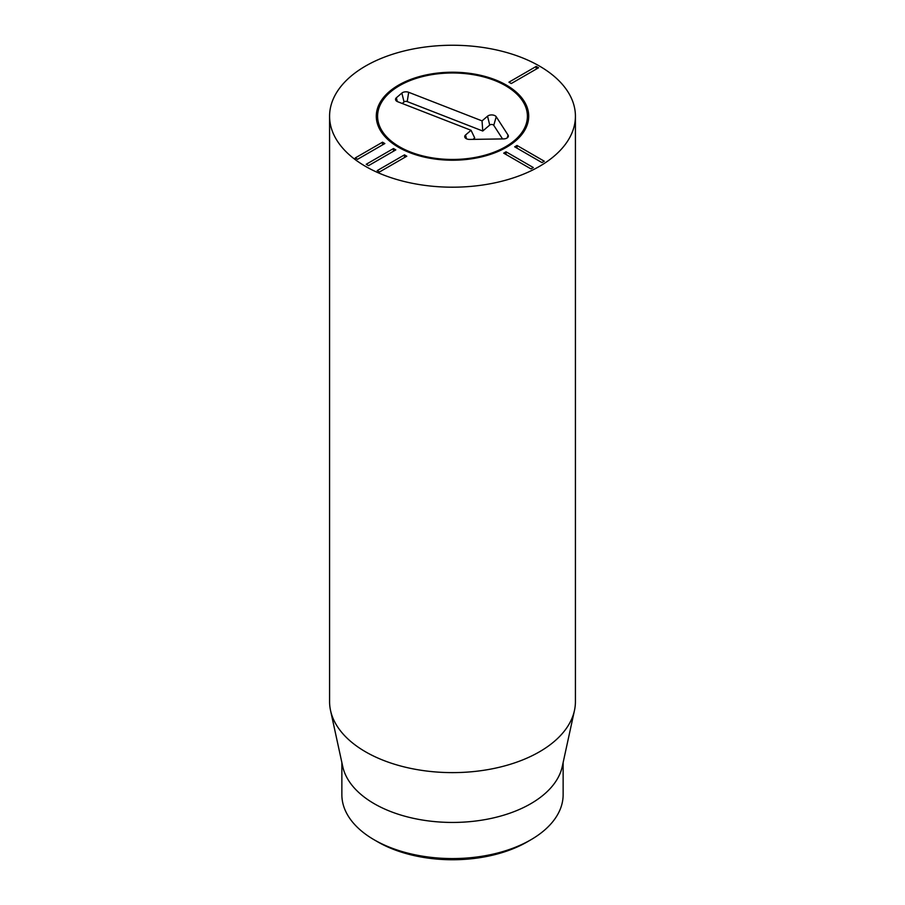 <?xml version="1.0" encoding="UTF-8"?>
<svg xmlns="http://www.w3.org/2000/svg" width="905" height="905" viewBox="0 0 905 905"><rect width="100%" height="100%" fill="white"/><g stroke="black" fill="none" stroke-linecap="round" stroke-linejoin="round"><path stroke-width="1.36" d="M406.798 156.214L379.512 171.973L377.181 170.626L404.467 154.868L406.798 156.214M404.467 154.868L404.467 157.561M395.824 149.879L368.539 165.638L366.208 164.291L393.494 148.533L395.824 149.879M393.494 148.533L393.494 151.226M384.851 143.544L357.565 159.303L355.235 157.956L382.521 142.198L384.851 143.544M382.521 142.198L382.521 144.891M530.986 168.907L503.7 153.149L506.031 151.802L533.317 167.561L530.986 168.907M506.031 151.802L506.031 154.495M541.948 162.572L514.673 146.814L517.004 145.467L544.29 161.226L541.948 162.572M517.004 145.467L517.004 148.171M538.554 67.773L511.268 83.532L508.927 82.185L536.213 66.427L538.554 67.773M536.213 66.427L536.213 69.119M377.747 841.876L374.274 839.863L377.747 841.876A105.715 61.031 0 0 0 527.253 841.876L530.726 839.863A110.636 63.87 180 0 1 374.274 839.863L374.274 839.863A110.636 63.87 180 0 1 341.864 794.703L341.864 762.564M506.393 85.104A76.212 44.006 180 0 1 528.712 116.225A76.212 44.006 180 0 1 452.5 160.219A76.212 44.006 180 0 1 376.288 116.225A76.212 44.006 180 0 1 423.336 75.568A76.212 44.006 180 0 1 506.393 85.104M563.136 762.564L563.136 794.703A110.636 63.87 180 0 1 530.726 839.863M574.46 710.493L562.265 766.535A110.636 63.87 180 0 1 452.5 822.441A110.636 63.87 180 0 1 342.735 766.535L330.54 710.493A122.922 70.975 0 0 0 365.575 751.829A122.922 70.975 0 0 0 492.354 768.786A122.922 70.975 0 0 0 574.46 710.493A122.922 70.975 0 0 0 575.422 701.647L575.422 116.225A122.922 70.975 180 0 1 499.537 181.792A122.922 70.975 180 0 1 365.575 166.407A122.922 70.975 180 0 1 329.578 116.225A122.922 70.975 180 0 1 452.5 45.25A122.922 70.975 180 0 1 575.422 116.225M329.578 116.225L329.578 701.647A122.922 70.975 0 0 0 330.54 710.493M378.957 108.023A74.9 43.236 0 0 0 452.5 159.461A74.9 43.236 0 0 0 526.043 108.023A74.9 43.236 0 0 0 467.489 73.859A74.9 43.236 0 0 0 390.417 92.027A74.9 43.236 0 0 0 378.957 108.023L377.668 111.892A76.212 44.006 0 0 0 376.367 118.227M528.633 118.227A76.212 44.006 0 0 0 527.332 111.892L526.043 108.023M471.041 130.297L397.68 101.711A4.921 2.839 180 0 1 395.609 99.901A4.921 2.839 180 0 1 396.356 97.774L401.865 93.068A4.921 2.839 180 0 1 408.687 92.299L482.048 120.885L487.546 116.179A4.921 2.839 180 0 1 492.207 114.946A4.921 2.839 180 0 1 496.234 116.768L508.056 135.083A4.921 2.839 180 0 1 508.271 136.61A4.921 2.839 180 0 1 503.576 138.906L469.752 139.427A4.921 2.839 180 0 1 464.797 137.13A4.921 2.839 180 0 1 465.543 135.003L471.041 130.297L474.706 137.911L472.998 139.381M502.535 138.918L493.757 125.331A2.285 1.312 0 0 0 491.89 124.483A2.285 1.312 0 0 0 489.729 125.06L482.761 131.021L407.216 101.586A2.285 1.312 0 0 0 404.049 101.948L402.239 103.487M482.048 120.885L482.761 131.021M465.543 135.003L466.471 138.77M508.056 135.083L507.252 137.865M496.234 116.768L493.757 125.331M487.546 116.179L489.729 125.06M408.687 92.299L407.216 101.586M401.865 93.068L404.049 101.948M396.356 97.774L397.284 101.541"/></g></svg>
